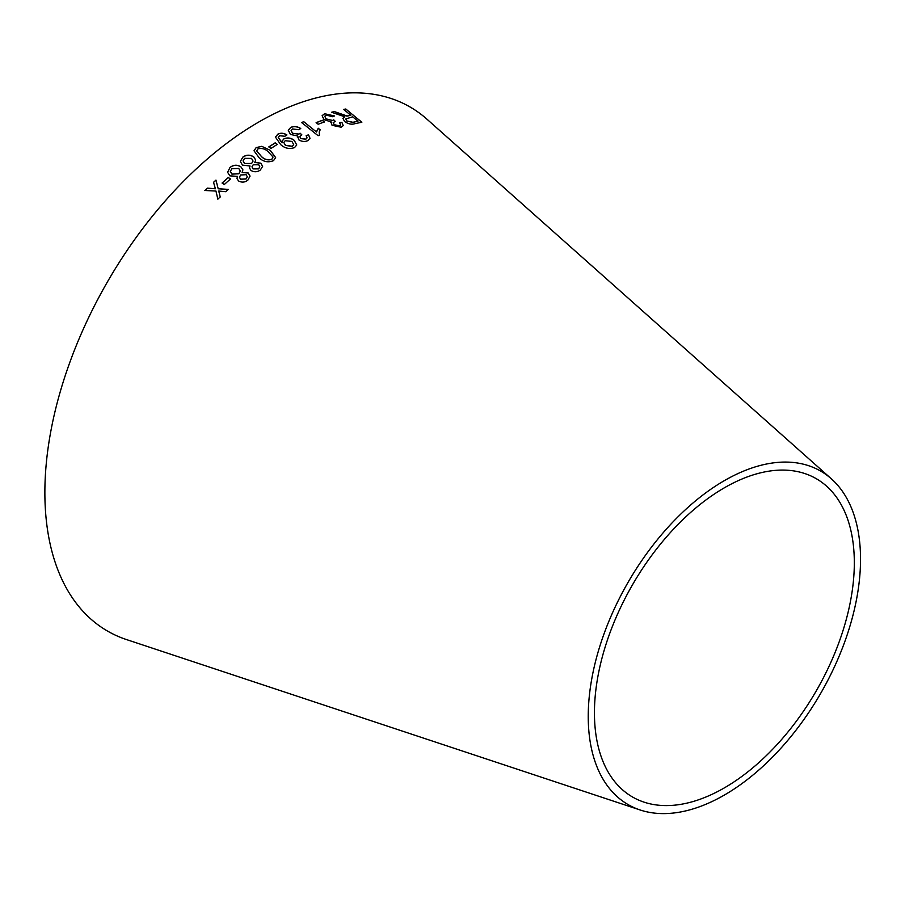 <?xml version="1.0" encoding="UTF-8"?>
<svg xmlns="http://www.w3.org/2000/svg" width="905" height="905" viewBox="0 0 905 905"><rect width="100%" height="100%" fill="white"/><g stroke="black" fill="none" stroke-linecap="round" stroke-linejoin="round"><path stroke-width="1.36" d="M640.163 809.986L126.474 639.564A302.564 174.688 -60 0 1 107.537 281.704A302.564 174.688 -60 0 1 426.922 119.166L831.356 478.824A192.539 111.168 -60 0 1 846.865 635.774A192.539 111.168 -60 0 1 724.385 795.043A192.539 111.168 -60 0 1 640.163 809.986A192.539 111.168 -60 0 1 628.115 582.254A192.539 111.168 -60 0 1 831.356 478.824M204.869 190.48L215.967 191.057L217.845 199.179L220.232 196.894L218.739 191.046L225.775 191.702L228.298 189.383L218.196 188.76L215.956 180.084L213.523 182.324L215.401 188.772L207.324 188.127L204.869 190.48M222.087 183.002L224.236 184.541L230.458 178.998L228.309 177.459L222.087 183.002M238.535 180.943C241.816 182.731 244.938 182.448 247.902 180.095L250.052 176.079L248.14 172.946L242.099 172.459L242.913 169.857L240.809 166.712C237.053 164.54 233.456 164.789 230.017 167.436L227.596 172.267L229.87 175.853L237.461 176.362L236.952 178.534L238.535 180.943M250.945 170.434C254.169 172.301 257.303 172.165 260.323 170.038L262.62 166.373L260.821 163.172L254.791 162.425L255.708 160.038L253.717 156.848C250.04 154.585 246.443 154.642 242.902 157.04L240.323 161.407L242.472 165.129L250.029 165.977L249.441 167.866L250.945 170.434M270.346 150.4L261.749 146.327L256.138 147.617L254.011 150.784L259.294 157.979C263.536 161.882 268.287 162.764 273.525 160.638L275.64 157.594L270.346 150.4L261.749 146.327M268.853 146.87L270.957 148.443L277.315 144.381L275.211 142.809L268.853 146.87M283.944 138.804L282.145 141.078L282.19 142.775L278.265 137.436L279.634 135.739L284.883 136.27L286.874 134.89C283.706 132.978 280.686 132.741 277.801 134.166L275.459 137.119L280.708 144.642C284.837 148.386 289.464 149.359 294.566 147.572L296.75 144.924L294.238 140.32C290.957 137.854 287.53 137.356 283.944 138.804L282.134 141.135M297.326 137.096L297.734 135.976L298.752 139.789C301.863 141.7 304.906 141.972 307.87 140.603L309.996 138.261L308.515 134.8L306.128 135.693L307.078 137.843L305.867 139.132L300.867 138.589L299.86 136.61L301.818 134.811L300.098 133.193L298.91 134.076L292.587 133.295L291.127 130.546L292.575 128.963L298.786 129.72L300.731 128.499C297.27 126.383 293.933 126.021 290.709 127.413L288.276 130.173L290.381 134.438L297.734 135.976L297.338 137.04M320.166 129.924L318.221 128.374L316.512 132.028L303.718 121.666L301.648 122.548L318.119 135.705L319.454 135.128L319.216 131.915L320.2 129.811L318.255 128.25L316.773 131.01M316.139 122.628L318.164 124.245L324.431 121.892L322.406 120.275L316.139 122.628M330.71 122.684L331.094 121.892L332.056 125.297L341.106 127.209L343.221 125.637L341.898 122.356L339.533 122.628L340.642 124.981L339.443 125.886L334.205 124.664L333.198 122.65L335.257 121.338L333.741 119.845L332.531 120.456L326.139 118.894L324.782 116.202L326.207 115.071L332.61 116.722L334.364 115.931L324.578 113.725L322.123 115.659L324.001 119.641L331.094 121.892L330.732 122.628M339.771 113.77L334.273 111.553L331.558 112.265L344.794 116.79L342.905 118.329L344.59 121.519C348.233 124.019 351.626 124.754 354.76 123.714L361.853 122.232L345.767 108.996L343.662 109.415L350.812 115.286L347.101 115.998L334.273 111.553M724.385 787.87A183.76 106.089 -60 0 1 644.009 802.135A183.76 106.089 -60 0 1 632.505 584.788A183.76 106.089 -60 0 1 826.48 486.076A183.76 106.089 -60 0 1 841.277 635.864A183.76 106.089 -60 0 1 724.385 787.87M350.812 115.286L347.045 116.123L339.714 113.894M334.228 111.677L331.502 112.39M342.882 118.385L344.794 116.79M361.808 122.356L345.767 108.996M345.721 109.132L343.617 109.539M346.762 121.089L345.789 118.974L352.656 116.802L357.973 121.18L352.848 122.401L346.762 121.089L345.767 119.041M357.973 121.18L352.893 122.277L346.819 120.953M343.199 125.693L341.898 122.356M341.852 122.48L339.488 122.763M340.619 125.037L339.443 125.886M339.398 126.021L334.205 124.664M334.16 124.788L333.176 122.707M335.212 121.462L333.741 119.845M333.696 119.969L332.531 120.456M332.486 120.58L326.139 118.894M326.105 119.019L324.771 116.27M334.318 116.066L324.578 113.725M324.544 113.849L322.112 115.727M324.397 122.017L322.361 120.399L316.105 122.752M316.512 132.028L303.718 121.666M303.684 121.779L301.614 122.673M319.397 135.15L319.205 131.983M309.985 138.318L308.515 134.8M308.481 134.924L306.094 135.818M307.067 137.899L305.867 139.132M305.833 139.246L300.867 138.589M300.845 138.703L299.849 136.666M301.784 134.936L300.098 133.193M300.064 133.318L298.91 134.076M298.888 134.2L292.587 133.295M292.564 133.408L291.116 130.603M300.709 128.623C297.247 126.508 293.91 126.146 290.686 127.537L290.709 127.413M290.686 127.537L288.265 130.241M296.738 144.992L294.227 140.433C290.935 137.979 287.507 137.47 283.921 138.929M281.749 142.583L278.254 137.492M286.851 135.003C283.684 133.103 280.663 132.854 277.79 134.279L277.801 134.166M277.79 134.279L275.448 137.175M293.673 144.608L292.27 146.372L285.448 145.434L283.785 142.504M285.211 140.694L291.93 141.429L293.684 144.551L292.281 146.259L285.46 145.309L283.797 142.447L285.211 140.694M277.303 144.495L275.199 142.922L268.842 146.983M275.629 157.651L270.335 150.513M261.737 146.44L256.138 147.617M256.126 147.719L254.011 150.841M272.937 157.73L271.817 159.325C267.823 160.4 264.362 159.45 261.432 156.463L256.737 150.897L257.857 148.895C261.873 147.877 265.323 148.85 268.219 151.814L272.891 156.848M272.88 156.961L271.805 159.427C267.823 160.502 264.362 159.552 261.432 156.576L256.737 150.954M250.029 165.977L249.441 167.911M262.62 166.418L260.821 163.172M260.81 163.273L254.791 162.425M255.696 160.083L253.717 156.848M253.717 156.961C250.04 154.687 246.432 154.755 242.902 157.142L242.902 157.04M242.902 157.142L240.323 161.463M259.814 166.848L258.581 168.873L253.095 168.918L251.986 166.848M253.049 161.101L251.556 163.567L244.576 163.59L243.083 160.909M251.567 163.466L244.576 163.488L243.083 160.864L244.599 158.341L251.556 158.398L253.049 161.056L251.556 163.567M258.581 168.771L253.095 168.816L251.986 166.792L253.219 164.789L258.751 164.778L259.814 166.792L258.581 168.873M237.461 176.362L236.952 178.59M250.063 176.136L248.14 172.946M248.14 173.036L242.099 172.459M242.913 169.914L240.809 166.712M240.821 166.814C237.065 164.642 233.467 164.88 230.017 167.538L230.017 167.436M230.017 167.538L227.596 172.312M247.269 176.747L246.115 178.952L240.628 179.258L239.474 177.346M240.3 171.102L238.92 173.783L231.929 174.145L230.334 171.577L231.759 168.703L238.716 168.432L240.3 171.045L238.909 173.681L231.918 174.043L230.334 171.475M246.115 178.862L240.628 179.156L239.474 177.29L240.606 174.97L246.137 174.699L247.269 176.701L246.115 178.952M230.47 179.1L228.309 177.561L222.098 183.104M215.401 188.772L207.336 188.217L204.881 190.57M220.254 196.985L218.739 191.046M228.309 189.484L218.196 188.76M218.218 188.851L215.956 180.084M215.967 180.186L213.535 182.414"/></g></svg>
